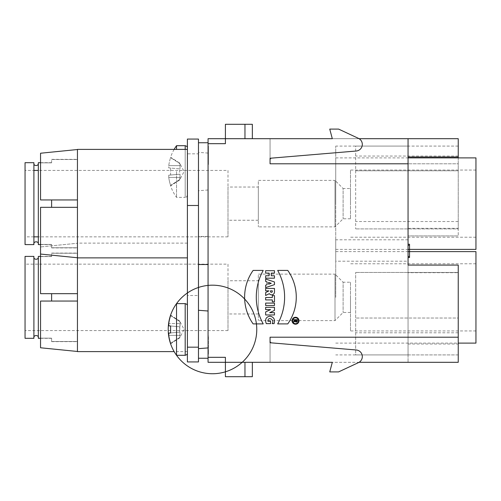 <?xml version="1.0" encoding="UTF-8"?>
<svg xmlns="http://www.w3.org/2000/svg" width="501" height="501" viewBox="0 0 501 501"><rect width="100%" height="100%" fill="white"/><g stroke="black" fill="none" stroke-linecap="round" stroke-linejoin="round"><path stroke-width="0.38" stroke-dasharray="2.5 1.88" d="M208.065 171.536L208.065 153.087L208.065 171.536M208.065 164.334L208.065 264.522L208.065 146.079L208.065 164.528L208.435 164.528L208.435 146.079L208.435 164.528L208.435 148.346L208.435 164.528L208.065 164.528L208.435 164.528L208.065 164.528L208.065 163.589L208.065 164.334M359.085 138.696L332.313 138.696L329.746 129.101L338.601 129.101L358.465 138.37A6.645 6.645 0 0 1 356.217 151.02A6.645 6.645 0 0 0 358.465 138.37L338.601 129.101L329.746 129.101L332.313 138.696L270.058 138.696L270.058 158.253L356.217 151.02L272.087 158.084A2.217 2.217 0 0 0 270.058 160.289A2.217 2.217 0 0 1 272.087 158.084L356.217 151.02A6.645 6.645 0 0 0 358.465 138.37L338.601 129.101L329.746 129.101L332.313 138.696L208.065 138.696L208.065 357.319L225.406 357.319L225.406 362.304L252.347 362.304L208.065 362.304L208.065 357.319L225.406 357.319L208.065 357.319M208.065 336.672L208.065 354.182L208.065 336.672L208.435 336.672L208.435 338.006L208.435 336.672L208.065 336.672M208.065 147.012L208.065 163.589L208.065 147.012L208.435 147.012L208.435 148.346L208.435 146.079L208.435 147.012L208.065 147.012M208.065 297.362L208.065 358.246L208.065 297.362M208.065 329.464L208.065 311.015L208.065 329.464M409.53 245.208L408.058 245.246L408.058 257.508L408.058 244.225L408.058 257.508L408.058 244.225L408.058 245.246L409.53 245.246L409.53 244.225L408.058 244.225L409.53 244.225L409.53 245.246L408.058 245.246L409.53 245.246L409.53 256.493L408.058 256.493L409.53 256.493L409.53 257.508L408.058 257.508L409.53 257.508L409.53 256.493L408.058 256.493L409.53 256.493L409.53 245.208L408.058 245.208L409.53 245.246L409.53 244.225L408.058 244.225L409.53 244.225L409.53 245.246L408.058 245.246L409.53 245.208L409.53 256.493L408.058 256.493L409.53 256.493L409.53 245.208L408.058 245.208M408.058 138.696L408.058 235.927L458.24 235.927L408.058 235.927L408.058 362.304L408.058 272.682L458.24 272.682L458.24 265.073L408.058 265.073L408.058 272.682M408.058 203.638L408.058 261.203L408.058 203.638M408.058 265.073L408.058 354.921L408.058 239.797L408.058 261.203L335.733 261.203L335.733 146.079L335.733 261.203M270.058 342.747L270.058 362.304L270.058 342.747L356.217 349.98A6.645 6.645 0 0 1 358.465 362.63L338.601 371.899L329.746 371.899L332.313 362.304L225.406 362.304L225.406 357.319L225.406 376.696L225.406 362.304L225.406 376.696L244.964 376.696L244.964 362.304L252.347 362.304L244.964 362.304L244.964 376.696L252.347 376.696L252.347 362.304M332.313 138.696L458.24 138.696L458.24 163.789L270.058 163.789L458.24 163.789L458.24 235.927L458.24 157.884M252.347 138.696L252.347 124.304L252.347 138.696L252.347 124.304L225.406 124.304L244.964 124.304L225.406 124.304L225.406 138.696L252.347 138.696L225.406 138.696L225.406 143.681L208.065 143.681L225.406 143.681L225.406 124.304L225.406 143.681L208.065 143.681M458.24 337.211L270.058 337.211L408.058 337.211L270.058 337.211L270.058 340.711A2.217 2.217 0 0 0 272.087 342.916L356.217 349.98A6.645 6.645 0 0 1 358.465 362.63L338.601 371.899L329.746 371.899L332.313 362.304L270.058 362.304L458.24 362.304L458.24 272.682M408.058 163.789L270.058 163.789L270.058 138.696L270.058 158.253M332.313 362.304L270.058 362.304L270.058 340.711A2.217 2.217 0 0 0 272.087 342.916L356.217 349.98A6.645 6.645 0 0 1 358.465 362.63L338.601 371.899L329.746 371.899L332.313 362.304L359.085 362.304M335.733 297.362L335.733 239.797L335.733 297.362M270.058 362.304L270.058 337.211M270.058 163.789L270.058 138.696M458.24 146.079L355.66 146.079L355.66 228.913L355.66 146.079L458.24 146.079L458.24 228.913L355.66 228.913L458.24 228.913L458.24 170.797L355.66 170.797L458.24 170.797L458.24 146.079M458.24 354.921L355.66 354.921L355.66 272.456L355.66 354.921L458.24 354.921L458.24 272.456L355.66 272.456L458.24 272.456L458.24 318.022L355.66 318.022L458.24 318.022L458.24 354.921M408.058 344.024L458.24 344.024M244.964 124.304L244.964 138.696M244.964 376.696L225.406 376.696L244.964 376.696L244.964 362.304M408.058 244.225L409.53 244.225L409.53 256.493L408.058 256.493L409.53 256.493L409.53 257.508L408.058 257.508L409.53 257.508L409.53 256.493L409.53 257.508L408.058 257.508M208.065 146.079L208.435 146.079L208.065 146.079M208.065 163.589L208.435 163.589L208.065 163.589M208.065 335.733L208.435 335.733L208.065 335.733M208.435 351.978L208.435 338.006L208.435 353.249L208.435 351.978L208.065 351.978L208.435 351.978M208.065 353.249L208.435 353.249L208.435 354.182L208.435 353.249L208.065 353.249M208.065 354.182L208.435 354.182L208.065 354.182M265.643 307.32L274.467 307.32L274.467 310.42L269.651 312.668L274.467 312.668L274.467 314.966L265.643 314.966L265.643 311.916L270.571 309.618L265.643 309.618L265.643 307.32M270.565 321.222L267.891 321.222C267.784 315.924 275.024 319.713 272.168 323.627L274.091 323.627C275.249 319.582 273.909 317.089 270.077 316.15C265.968 316.895 264.703 319.387 266.288 323.627L270.565 323.627L270.565 321.222M268.58 282.414L271.254 283.309L268.58 284.199L268.58 282.414M265.643 281.437L265.643 279.026L274.467 281.969L274.467 284.643L265.643 287.587L265.643 285.175L267.083 284.7L267.083 281.919L265.643 281.437M272.325 290.849L270.452 290.849L270.452 291.407A0.933 0.933 0 0 0 271.392 292.346A0.933 0.933 0 0 0 272.325 291.407L272.325 290.849M268.849 290.849L265.643 290.849L265.643 288.438L274.467 288.438L274.467 292.033A2.824 2.824 0 0 1 269.331 293.655L265.643 295.502L265.643 292.559L268.868 290.943M272.325 295.609L274.467 295.609L274.467 301.809L272.325 301.809L272.325 299.911L265.643 299.911L265.643 297.506L272.325 297.506L272.325 295.609M265.643 303.092L274.467 303.092L274.467 305.497L265.643 305.497L265.643 303.092M265.643 270.684L274.467 270.684L274.467 273.095L271.254 273.095L271.254 275.769L274.467 275.769L274.467 278.174L265.643 278.174L265.643 275.769L269.118 275.769L269.118 273.095L265.643 273.095L265.643 270.684M253.124 270.421L263.219 270.421A55.029 55.029 0 0 0 263.219 323.897L253.124 323.897A46.255 46.255 0 0 1 253.124 270.421M287.762 270.421L277.673 270.421A55.029 55.029 0 0 1 277.673 323.897L287.762 323.897A46.255 46.255 0 0 0 287.762 270.421M295.515 324.216A3.476 3.476 0 0 1 292.503 318.999A3.476 3.476 0 0 1 298.527 318.999A3.476 3.476 0 0 1 295.515 324.216M295.515 323.684A2.943 2.943 0 0 1 292.966 319.269A2.943 2.943 0 0 1 298.064 319.269A2.943 2.943 0 0 1 295.515 323.684M295.753 320.22L296.824 320.22L296.824 321.022A0.532 0.532 0 0 1 296.291 321.561A0.532 0.532 0 0 1 295.753 321.022L295.753 320.22M297.362 319.688L293.617 319.688L293.617 320.22L295.221 320.22L295.221 320.69L293.617 321.498L293.617 322.093L295.252 321.279A1.071 1.071 0 0 0 297.362 321.022L297.362 319.688M187.405 329.464L187.405 305.848L187.405 329.464M176.527 355.29L176.527 303.631M170.597 325.982L180.022 326.809L179.652 326.771L179.652 332.15L180.022 332.119L168.762 333.102L180.022 332.119L179.652 337.931L179.652 337.492L170.597 343.36L179.652 337.492L180.022 336.753L180.022 332.119L170.597 332.946L179.652 332.15L180.022 322.168L180.022 326.809L180.022 322.168L180.022 326.809L168.762 325.819M168.762 335.369L180.022 335.369L168.762 335.369A44.276 44.107 -90 0 0 170.597 343.36M170.597 315.567L179.652 321.435L180.022 322.168L179.652 321.435L170.597 315.567A44.276 44.107 -90 0 0 168.762 323.558L180.022 323.558L168.762 323.558M170.597 343.786L179.652 337.931L184.08 329.464L179.652 320.997L179.652 321.435L179.652 320.997L170.597 315.135M187.405 171.536L187.405 147.92L187.405 171.536M187.405 203.638L187.405 149.398L187.405 203.638M187.405 297.362L187.405 351.602L187.405 297.362M187.405 153.826L187.405 295.515L198.471 295.515L198.471 153.826L187.405 153.826L187.405 139.065M198.471 295.515L198.471 361.935L187.405 361.935L187.405 295.515M176.527 149.398L176.527 145.71M176.527 171.536L176.527 197.369L176.527 171.536M168.762 177.442L168.762 175.181L168.762 177.442A44.276 44.107 -90 0 0 170.597 185.433L170.597 185.865L170.597 185.433L179.652 179.565L179.652 180.003L179.652 179.565L170.597 185.433A44.276 44.107 -90 0 1 168.762 177.442L180.022 177.442L180.022 174.191L168.762 175.181L180.022 174.191L180.022 178.832L180.022 177.442L179.652 179.565L180.022 178.832L180.022 174.191L180.022 177.442L168.762 177.442M180.022 164.247L180.022 168.881L180.022 164.247L180.022 168.881L180.022 164.247L179.652 163.508L170.597 157.64A44.276 44.107 -90 0 0 168.762 165.631L168.762 167.898L180.022 168.881L168.762 167.898L168.762 165.631A44.276 44.107 -90 0 1 170.597 157.64L179.652 163.508L179.652 163.069L180.022 164.247M180.022 174.191L170.597 175.018L170.597 168.054L168.762 167.898L180.022 168.881L170.597 168.054L170.597 175.018L179.652 174.229L179.652 168.85L179.652 174.229L180.022 174.191M174.148 149.398A44.276 44.276 0 0 0 170.597 157.214L170.597 157.64L170.597 157.214L179.652 163.069L184.08 171.536L179.652 180.003L170.597 185.865A44.276 44.276 0 0 0 176.527 197.369L185.188 197.369L185.188 149.398M198.471 297.362L198.471 236.478L198.471 297.362M198.471 329.464L198.471 310.276L198.471 329.464M198.471 171.536L198.471 152.348L198.471 171.536M198.471 139.065L198.471 153.826M198.471 203.638L198.471 142.754L198.471 203.638M77.448 351.602L77.448 149.398M187.405 351.602L174.148 351.602M475.95 297.362L475.95 330.942L475.95 297.362M475.95 343.116L475.95 251.608M77.448 351.477L77.448 341.488L51.616 341.488L51.616 338.15L40.55 338.15L51.616 338.15L51.616 341.488L77.448 341.488L77.448 351.477L40.55 347.775L40.55 301.051L40.55 338.15L40.55 301.051L51.616 301.051L51.616 293.674L77.448 293.674L77.448 301.051L77.448 293.674L40.55 293.674L40.55 246.943L40.55 256.568L40.55 246.943L77.448 243.248L40.55 246.943L40.55 254.057L40.55 207.326L40.55 254.057L40.55 207.326L77.448 207.326L77.448 199.949L77.448 207.326L51.616 207.326L51.616 199.949L40.55 199.949L40.55 153.225L40.55 162.85L40.55 153.225L77.448 149.523L77.448 159.512L77.448 149.523M40.55 301.051L77.448 301.051L51.616 301.051L51.616 293.674L40.55 293.674M77.448 253.237L77.448 243.248L77.448 253.237L51.616 253.237L77.448 253.237M51.616 256.568L51.616 253.237L51.616 256.568L40.55 256.568L51.616 256.568M350.493 297.362L350.493 330.942L350.493 297.362M350.493 282.232L350.493 312.492L350.493 282.232L343.116 282.232L343.116 312.492L343.116 282.232L335 274.116L335 320.609L335 274.116L258.322 274.116L258.322 320.609L258.322 274.116M350.493 312.492L343.116 312.492L335 320.609L258.322 320.609M258.322 280.754L258.322 313.964L258.322 280.754L227.993 280.754L227.993 330.572L227.993 264.152L25.05 264.152L25.05 330.572L25.05 264.152M51.616 293.674L51.616 301.051M38.333 338.319L38.333 256.406M25.05 256.406L25.05 338.319M227.993 264.152L227.993 280.754M33.905 256.406L33.905 338.319M335.733 203.638L335.733 157.884L335.733 203.638M475.95 203.638L475.95 237.217L475.95 203.638M475.95 249.392L475.95 157.884M77.448 257.752L77.448 247.763L51.616 247.763L51.616 244.432L40.55 244.432L51.616 244.432L51.616 247.763L77.448 247.763L77.448 257.752L40.55 254.057M40.55 207.326L51.616 207.326L51.616 199.949L77.448 199.949L40.55 199.949M77.448 159.512L51.616 159.512L77.448 159.512M51.616 162.85L51.616 159.512L51.616 162.85L40.55 162.85L51.616 162.85M350.493 203.638L350.493 170.058L350.493 203.638M350.493 188.508L350.493 218.768L350.493 188.508L343.116 188.508L343.116 218.768L343.116 188.508L335 180.391L335 226.884L335 180.391L258.322 180.391L258.322 226.884L258.322 180.391M350.493 218.768L343.116 218.768L335 226.884L258.322 226.884M258.322 187.036L258.322 220.246L258.322 187.036L227.993 187.036L227.993 236.848L227.993 170.428L38.333 170.428M51.616 199.949L51.616 207.326M38.333 244.594L38.333 162.681M25.05 170.428L25.05 236.848L25.05 170.428L33.905 170.428M25.05 162.681L25.05 244.594M227.993 170.428L227.993 187.036M33.905 162.681L33.905 244.594M458.24 156.043L355.66 156.043M458.24 221.536L355.66 221.536M458.24 332.783L355.66 332.783M408.058 228.318L458.24 228.318M208.065 147.263L208.435 147.263L208.065 147.263M208.065 148.346L208.435 148.346L208.065 148.346M208.065 162.318L208.435 162.318L208.065 162.318M208.065 163.301L208.435 163.301L208.065 163.301M208.065 163.345L208.435 163.345L208.065 163.345M208.065 147.3L208.435 147.3L208.065 147.3M208.065 336.916L208.435 336.916M208.065 338.006L208.435 338.006L208.065 338.006M208.065 352.961L208.435 352.961M208.065 353.005L208.435 353.005M208.065 336.954L208.435 336.954M185.188 303.631L185.188 355.29M185.188 145.71L185.188 197.369C185.896 197.814 186.635 197.075 187.405 195.152M180.022 165.631L168.762 165.631L180.022 165.631M408.058 239.797L335.733 239.797M408.058 354.921L335.733 354.921M408.058 146.079L335.733 146.079M409.53 245.246L408.058 245.246M208.065 153.087L198.471 152.348M208.065 189.985L198.471 190.724M187.405 243.123L77.448 243.123M208.065 236.478L198.471 236.478M335.733 343.116L458.24 343.116M335.733 251.608L408.058 251.608M475.95 263.783L350.493 263.783M475.95 330.942L350.493 330.942M51.616 341.638L77.448 341.638M51.616 253.08L77.448 253.08M40.55 338.319L51.616 338.319M40.55 256.406L51.616 256.406M227.993 330.572L25.05 330.572M258.322 313.964L227.993 313.964M335.733 249.392L408.058 249.392M335.733 157.884L408.058 157.884M475.95 170.058L350.493 170.058M475.95 237.217L350.493 237.217M51.616 247.92L77.448 247.92M51.616 159.362L77.448 159.362M40.55 244.594L51.616 244.594M40.55 162.681L51.616 162.681M227.993 236.848L38.333 236.848M33.905 236.848L25.05 236.848M258.322 220.246L227.993 220.246"/><path stroke-width="0.75" d="M208.065 357.319L225.406 357.319L225.406 362.304L208.065 362.304L208.065 138.696L225.406 138.696L225.406 143.681L208.065 143.681M295.515 324.216A3.476 3.476 0 0 0 298.527 318.999A3.476 3.476 0 0 0 292.503 318.999A3.476 3.476 0 0 0 295.515 324.216A3.476 3.476 0 0 0 298.527 318.999A3.476 3.476 0 0 0 292.503 318.999A3.476 3.476 0 0 0 295.515 324.216M263.219 270.421L253.124 270.421A46.255 46.255 0 0 0 253.124 323.897L263.219 323.897A55.029 55.029 0 0 1 263.219 270.421L253.124 270.421A46.255 46.255 0 0 0 253.124 323.897L263.219 323.897A55.029 55.029 0 0 1 263.219 270.421M274.467 270.684L265.643 270.684L265.643 273.095L269.118 273.095L269.118 275.769L265.643 275.769L265.643 278.174L274.467 278.174L274.467 275.769L271.254 275.769L271.254 273.095L274.467 273.095L274.467 270.684L265.643 270.684L265.643 273.095L269.118 273.095L269.118 275.769L265.643 275.769L265.643 278.174L274.467 278.174L274.467 275.769L271.254 275.769L271.254 273.095L274.467 273.095L274.467 270.684M274.467 303.092L265.643 303.092L265.643 305.497L274.467 305.497L274.467 303.092L265.643 303.092L265.643 305.497L274.467 305.497L274.467 303.092M274.467 295.609L272.325 295.609L272.325 297.506L265.643 297.506L265.643 299.911L272.325 299.911L272.325 301.809L274.467 301.809L274.467 295.609L272.325 295.609L272.325 297.506L265.643 297.506L265.643 299.911L272.325 299.911L272.325 301.809L274.467 301.809L274.467 295.609M268.874 290.943L265.643 292.559L265.643 295.502L269.331 293.655A2.824 2.824 0 0 0 274.467 292.033L274.467 288.438L265.643 288.438L265.643 290.849L268.862 290.849L265.643 292.559L265.643 295.502L269.331 293.655A2.824 2.824 0 0 0 274.467 292.033L274.467 288.438L265.643 288.438L265.643 290.849L268.849 290.849M265.643 279.026L265.643 281.437L267.083 281.919L267.083 284.7L265.643 285.175L265.643 287.587L274.467 284.643L274.467 281.969L265.643 279.026L265.643 281.437L267.083 281.919L267.083 284.7L265.643 285.175L265.643 287.587L274.467 284.643L274.467 281.969L265.643 279.026M270.058 337.211L270.058 342.747L270.058 337.211L458.24 337.211L458.24 362.304L359.085 362.304M408.058 261.203L408.058 265.073L458.24 265.073L458.24 337.211M408.058 265.073L408.058 138.696L458.24 138.696L458.24 157.884M270.058 138.696L332.313 138.696L329.746 129.101L338.601 129.101L358.465 138.37A6.645 6.645 0 0 1 356.217 151.02L270.058 158.253L270.058 163.789L408.058 163.789M332.313 138.696L225.406 138.696L225.406 124.304L244.964 124.304L244.964 138.696M270.058 342.747L356.217 349.98A6.645 6.645 0 0 1 358.465 362.63L338.601 371.899L329.746 371.899L332.313 362.304L225.406 362.304L225.406 376.696L244.964 376.696L244.964 362.304M274.467 307.32L265.643 307.32L265.643 309.618L270.571 309.618L265.643 311.916L265.643 314.966L274.467 314.966L274.467 312.668L269.651 312.668L274.467 310.42L274.467 307.32L265.643 307.32L265.643 309.618L270.571 309.618L265.643 311.916L265.643 314.966L274.467 314.966L274.467 312.668L269.651 312.668L274.467 310.42L274.467 307.32M272.168 323.627C275.024 319.713 267.784 315.924 267.891 321.222L270.565 321.222L270.565 323.627L266.288 323.627C264.703 319.387 265.968 316.895 270.077 316.15C273.909 317.089 275.249 319.582 274.091 323.627L272.168 323.627C275.024 319.713 267.784 315.924 267.891 321.222L270.565 321.222L270.565 323.627L266.288 323.627C264.703 319.387 265.968 316.895 270.077 316.15C273.909 317.089 275.249 319.582 274.091 323.627L272.168 323.627M277.673 323.897A55.029 55.029 0 0 0 277.673 270.421L287.762 270.421A46.255 46.255 0 0 1 287.762 323.897L277.673 323.897A55.029 55.029 0 0 0 277.673 270.421L287.762 270.421A46.255 46.255 0 0 1 287.762 323.897L277.673 323.897M359.085 138.696L408.058 138.696M270.058 362.304L332.313 362.304M270.058 158.253L270.058 163.789M408.058 156.976L458.24 156.976M244.964 124.304L252.347 124.304L252.347 138.696M244.964 376.696L252.347 376.696L252.347 362.304M408.058 256.493L409.53 256.493L409.53 257.508L408.058 257.508M409.53 256.493L409.53 245.208M408.058 244.225L409.53 244.225L409.53 245.246L408.058 245.246M271.254 283.309L268.58 282.414L268.58 284.199L271.254 283.309L268.58 282.414L268.58 284.199L271.254 283.309M270.452 290.849L272.325 290.849L272.325 291.407A0.933 0.933 0 0 1 271.392 292.346A0.933 0.933 0 0 1 270.452 291.407L270.452 290.849L272.325 290.849L272.325 291.407A0.933 0.933 0 0 1 271.392 292.346A0.933 0.933 0 0 1 270.452 291.407L270.452 290.849M295.515 323.684A2.943 2.943 0 0 0 298.064 319.269A2.943 2.943 0 0 0 292.966 319.269A2.943 2.943 0 0 0 295.515 323.684A2.943 2.943 0 0 0 298.064 319.269A2.943 2.943 0 0 0 292.966 319.269A2.943 2.943 0 0 0 295.515 323.684M293.617 320.22L293.617 319.688L297.362 319.688L297.362 321.022A1.071 1.071 0 0 1 295.252 321.279L293.617 322.093L293.617 321.498L295.221 320.69L295.221 320.22L293.617 320.22L293.617 319.688L297.362 319.688L297.362 321.022A1.071 1.071 0 0 1 295.252 321.279L293.617 322.093L293.617 321.498L295.221 320.69L295.221 320.22L293.617 320.22M296.824 320.22L295.753 320.22L295.753 321.022A0.532 0.532 0 0 0 296.291 321.561A0.532 0.532 0 0 0 296.824 321.022L296.824 320.22L295.753 320.22L295.753 321.022A0.532 0.532 0 0 0 296.291 321.561A0.532 0.532 0 0 0 296.824 321.022L296.824 320.22M185.188 303.631L176.527 303.631L176.527 355.29L185.188 355.29L185.188 303.631C186.767 304.019 187.506 304.758 187.405 305.848M168.762 335.369L168.762 333.102L168.762 335.369A44.276 44.107 -90 0 0 170.597 343.36L170.597 343.786L170.597 343.36M170.597 325.982L170.597 332.946L168.762 333.102L170.597 332.946L170.597 325.982L168.762 325.819L168.762 323.558L168.762 325.819L170.597 325.982L168.762 325.819M170.597 315.135L170.597 315.567L170.597 315.135A44.276 44.276 0 0 0 221.035 372.907A44.276 44.276 0 0 0 245.847 300.343A44.276 44.276 0 0 0 170.597 315.135A44.276 44.276 0 0 1 176.527 303.631M168.762 323.558A44.276 44.107 -90 0 1 170.597 315.567M187.405 347.174L187.405 361.935L198.471 361.935L198.471 139.065L187.405 139.065L187.405 347.174L198.471 347.174M185.188 149.398L185.188 145.71L176.527 145.71L176.527 149.398M187.405 139.065L198.471 139.065M187.405 149.398L77.448 149.398L77.448 351.602L174.148 351.602M408.058 251.608L475.95 251.608L475.95 343.116L458.24 343.116M40.55 293.674L77.448 293.674L40.55 293.674L40.55 207.326L77.448 207.326L40.55 207.326M77.448 351.477L40.55 347.775L40.55 301.051L77.448 301.051L40.55 301.051M51.616 293.674L51.616 301.051M40.55 256.406L38.333 256.406L38.333 338.319L40.55 338.319M33.905 338.319L25.05 338.319L25.05 256.406L33.905 256.406L33.905 338.319C32.941 334.618 39.297 334.618 38.333 338.319M187.405 257.877L77.448 257.877M408.058 157.884L475.95 157.884L475.95 249.392L408.058 249.392M40.55 199.949L77.448 199.949L40.55 199.949L40.55 153.225L77.448 149.523M40.55 254.057L77.448 257.752M51.616 199.949L51.616 207.326M40.55 162.681L38.333 162.681L38.333 244.594L40.55 244.594M33.905 244.594L25.05 244.594L25.05 162.681L33.905 162.681L33.905 244.594C32.941 240.893 39.297 240.893 38.333 244.594M38.333 170.428L33.905 170.428M187.405 205.485L198.471 205.485M185.188 355.29C186.767 354.902 187.506 354.169 187.405 353.08M170.597 343.786A44.276 44.276 0 0 0 176.527 355.29M185.188 145.71C186.767 146.098 187.506 146.831 187.405 147.92M176.527 145.71A44.276 44.276 0 0 0 174.148 149.398M208.065 311.015L198.471 310.276M208.065 347.913L198.471 348.652M208.065 358.246L198.471 358.246M38.333 257.145C38.258 260.345 33.354 259.543 33.905 257.145M208.065 142.754L198.471 142.754M208.065 264.522L198.471 264.522M38.333 236.848L33.905 236.848M38.333 163.42C38.258 166.62 33.354 165.818 33.905 163.42"/></g></svg>

